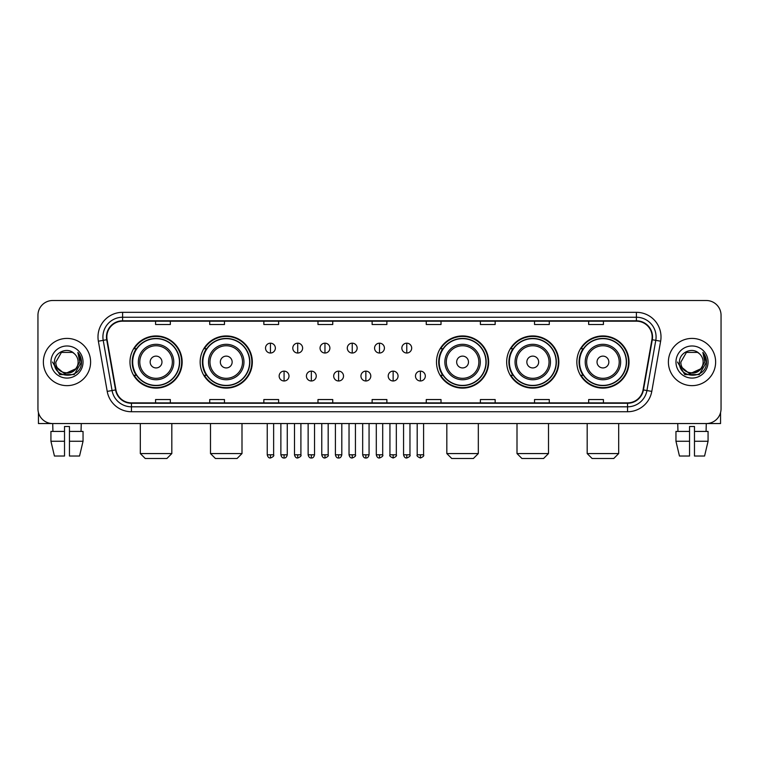 <?xml version="1.0" encoding="UTF-8"?>
<svg xmlns="http://www.w3.org/2000/svg" width="759" height="759" viewBox="0 0 759 759"><rect width="100%" height="100%" fill="white"/><g stroke="black" fill="none" stroke-linecap="round" stroke-linejoin="round"><path stroke-width="1.14" d="M576.849 362.034A26.081 26.081 0 0 0 602.931 388.115A26.081 26.081 0 0 0 629.021 362.034A26.081 26.081 0 0 0 602.931 335.943A26.081 26.081 0 0 0 576.849 362.034M506.67 362.034A26.081 26.081 0 0 0 532.752 388.115A26.081 26.081 0 0 0 558.842 362.034A26.081 26.081 0 0 0 532.752 335.943A26.081 26.081 0 0 0 506.67 362.034M436.491 362.034A26.081 26.081 0 0 0 462.573 388.115A26.081 26.081 0 0 0 488.654 362.034A26.081 26.081 0 0 0 462.573 335.943A26.081 26.081 0 0 0 436.491 362.034M200.158 362.034A26.081 26.081 0 0 0 226.248 388.115A26.081 26.081 0 0 0 252.33 362.034A26.081 26.081 0 0 0 226.248 335.943A26.081 26.081 0 0 0 200.158 362.034M129.979 362.034A26.081 26.081 0 0 0 156.069 388.115A26.081 26.081 0 0 0 182.151 362.034A26.081 26.081 0 0 0 156.069 335.943A26.081 26.081 0 0 0 129.979 362.034M136.24 375.316A23.871 23.871 0 0 1 136.24 348.742M206.42 375.316A23.871 23.871 0 0 1 206.42 348.742M442.744 375.316A23.871 23.871 0 0 1 442.744 348.742M512.923 375.316A23.871 23.871 0 0 1 512.923 348.742M583.102 375.316A23.871 23.871 0 0 1 583.102 348.742M37.95 315.279L37.95 408.778A14.763 14.763 0 0 0 52.713 423.55L706.287 423.55A14.763 14.763 0 0 0 721.05 408.778L721.05 315.279A14.763 14.763 0 0 0 706.287 300.507L52.713 300.507A14.763 14.763 0 0 0 37.95 315.279L37.95 408.778M43.367 362.034A23.624 23.624 0 0 0 66.991 385.648A23.624 23.624 0 0 0 90.606 362.034A23.624 23.624 0 0 0 66.991 338.41A23.624 23.624 0 0 0 43.367 362.034A23.624 23.624 0 0 0 66.991 385.648A23.624 23.624 0 0 0 90.606 362.034A23.624 23.624 0 0 0 66.991 338.41A23.624 23.624 0 0 0 43.367 362.034M668.394 362.034A23.624 23.624 0 0 0 692.009 385.648A23.624 23.624 0 0 0 715.633 362.034A23.624 23.624 0 0 0 692.009 338.41A23.624 23.624 0 0 0 668.394 362.034A23.624 23.624 0 0 0 692.009 385.648A23.624 23.624 0 0 0 715.633 362.034A23.624 23.624 0 0 0 692.009 338.41A23.624 23.624 0 0 0 668.394 362.034M106.848 336.93A15.749 15.749 0 0 1 122.597 321.18L636.403 321.18A15.749 15.749 0 0 1 651.915 339.662L643.063 389.86A15.749 15.749 0 0 1 627.551 402.877L131.449 402.877A15.749 15.749 0 0 1 115.937 389.86L107.085 339.662A15.749 15.749 0 0 1 106.848 336.93M106.459 336.93A16.138 16.138 0 0 0 106.706 339.728L115.558 389.927A16.138 16.138 0 0 0 131.449 403.266L627.551 403.266A16.138 16.138 0 0 0 643.442 389.927L652.294 339.728A16.138 16.138 0 0 0 636.403 320.791L122.597 320.791A16.138 16.138 0 0 0 106.459 336.93M98.366 341.199A24.611 24.611 0 0 1 122.597 312.319L636.403 312.319A24.611 24.611 0 0 1 660.634 341.199L651.782 391.397A24.611 24.611 0 0 1 627.551 411.739L131.449 411.739A24.611 24.611 0 0 1 107.218 391.397L98.366 341.199L103.215 340.345A19.687 19.687 0 0 1 122.597 317.243L636.403 317.243A19.687 19.687 0 0 1 655.785 340.345L646.934 390.543A19.687 19.687 0 0 1 627.551 406.815L131.449 406.815A19.687 19.687 0 0 1 112.066 390.543L103.215 340.345A19.687 19.687 0 0 1 102.911 336.93M706.287 300.507L52.713 300.507M52.931 431.425L52.713 423.55L706.287 423.55L706.069 431.425M721.05 408.778L721.05 315.279M643.442 389.927L646.934 390.543L655.785 340.345L660.634 341.199M372.119 321.18L372.119 324.51L386.881 324.51L386.881 321.18M317.983 321.18L317.983 324.51L332.746 324.51L332.746 321.18M263.847 321.18L263.847 324.51L278.61 324.51L278.61 321.18M209.712 321.18L209.712 324.51L224.474 324.51L224.474 321.18M155.576 321.18L155.576 324.51L170.339 324.51L170.339 321.18M426.254 321.18L426.254 324.51L441.017 324.51L441.017 321.18M480.39 321.18L480.39 324.51L495.153 324.51L495.153 321.18M534.526 321.18L534.526 324.51L549.288 324.51L549.288 321.18M588.661 321.18L588.661 324.51L603.424 324.51L603.424 321.18M386.881 402.877L386.881 399.547L372.119 399.547L372.119 402.877M332.746 402.877L332.746 399.547L317.983 399.547L317.983 402.877M278.61 402.877L278.61 399.547L263.847 399.547L263.847 402.877M224.474 402.877L224.474 399.547L209.712 399.547L209.712 402.877M170.339 402.877L170.339 399.547L155.576 399.547L155.576 402.877M441.017 402.877L441.017 399.547L426.254 399.547L426.254 402.877M495.153 402.877L495.153 399.547L480.39 399.547L480.39 402.877M549.288 402.877L549.288 399.547L534.526 399.547L534.526 402.877M603.424 402.877L603.424 399.547L588.661 399.547L588.661 402.877M75.511 369.178C69.61 377.157 55.284 372.052 55.862 362.034C55.179 376.379 78.794 376.379 78.111 362.034C78.794 376.379 55.179 376.379 55.862 362.034L61.422 352.394L72.551 352.394L74.278 353.628C67.447 346.474 54.306 352.366 54.43 362.034C53.177 379.196 81.014 379.652 81.469 362.859L81.488 362.034C81.45 358.381 80.236 355.174 77.854 352.413L79.771 362.034L75.511 369.178A11.119 11.119 0 0 0 78.111 362.034C78.794 376.379 55.179 376.379 55.862 362.034L61.422 352.394M78.111 362.034A11.119 11.119 0 0 0 74.278 353.628M76.223 368.58L64.619 373.845L54.771 365.639M50.938 362.034A16.043 16.043 0 0 0 66.991 378.077A16.043 16.043 0 0 0 83.035 362.034A16.043 16.043 0 0 0 66.991 345.981A16.043 16.043 0 0 0 50.938 362.034M77.854 352.413L81.488 362.451L80.815 357.631L81.488 362.451L80.815 357.631L81.488 362.451L77.959 352.537L81.488 362.451L77.959 352.537L81.488 362.034L74.24 374.595L59.733 374.595L52.485 362.034M77.959 352.537L81.488 362.46M38.443 412.564L38.443 423.55L95.53 423.55M50.929 431.425L50.929 441.264L54.43 456.026L50.929 441.264L50.929 431.425L64.524 431.425L64.524 426.501L69.448 426.501L69.448 431.425L83.044 431.425L83.044 441.264L79.543 456.026L83.044 441.264L69.448 441.264L69.448 431.425M81.26 423.55L81.042 431.425M64.524 431.425L64.524 456.026L54.43 456.026M50.929 441.264L64.524 441.264M79.543 456.026L69.448 456.026L69.448 441.264M166.895 458.493L145.235 458.493L140.32 453.569L171.819 453.569L166.895 458.493M161.971 362.034A5.901 5.901 0 0 0 156.069 356.123A5.901 5.901 0 0 0 150.159 362.034A5.901 5.901 0 0 0 156.069 367.935A5.901 5.901 0 0 0 161.971 362.034M173.783 362.034A17.713 17.713 0 0 0 156.069 344.311A17.713 17.713 0 0 0 138.347 362.034A17.713 17.713 0 0 0 156.069 379.747A17.713 17.713 0 0 0 173.783 362.034A17.713 17.713 0 0 1 156.069 379.747A17.713 17.713 0 0 1 138.347 362.034M179.447 362.034A23.377 23.377 0 0 0 156.069 338.656A23.377 23.377 0 0 0 132.692 362.034A23.377 23.377 0 0 0 156.069 385.401A23.377 23.377 0 0 0 179.447 362.034M181.657 362.034A25.588 25.588 0 0 1 134.191 375.316L136.563 375.316A23.595 23.595 0 0 0 171.676 379.718A23.595 23.595 0 0 0 171.676 344.339A23.595 23.595 0 0 0 136.563 348.742L134.191 348.742A25.588 25.588 0 0 1 181.657 362.034M237.074 458.493L215.414 458.493L210.499 453.569L241.998 453.569L237.074 458.493M232.15 362.034A5.901 5.901 0 0 0 226.248 356.123A5.901 5.901 0 0 0 220.338 362.034A5.901 5.901 0 0 0 226.248 367.935A5.901 5.901 0 0 0 232.15 362.034M243.962 362.034A17.713 17.713 0 0 0 226.248 344.311A17.713 17.713 0 0 0 208.526 362.034A17.713 17.713 0 0 0 226.248 379.747A17.713 17.713 0 0 0 243.962 362.034A17.713 17.713 0 0 1 226.248 379.747A17.713 17.713 0 0 1 208.526 362.034M249.626 362.034A23.377 23.377 0 0 0 226.248 338.656A23.377 23.377 0 0 0 202.871 362.034A23.377 23.377 0 0 0 226.248 385.401A23.377 23.377 0 0 0 249.626 362.034M251.836 362.034A25.588 25.588 0 0 1 204.37 375.316L206.742 375.316A23.595 23.595 0 0 0 241.855 379.718A23.595 23.595 0 0 0 241.855 344.339A23.595 23.595 0 0 0 206.742 348.742L204.37 348.742A25.588 25.588 0 0 1 251.836 362.034M473.398 458.493L451.747 458.493L446.823 453.569L478.322 453.569L473.398 458.493M468.483 362.034A5.901 5.901 0 0 0 462.573 356.123A5.901 5.901 0 0 0 456.671 362.034A5.901 5.901 0 0 0 462.573 367.935A5.901 5.901 0 0 0 468.483 362.034M480.295 362.034A17.713 17.713 0 0 0 462.573 344.311A17.713 17.713 0 0 0 444.859 362.034A17.713 17.713 0 0 0 462.573 379.747A17.713 17.713 0 0 0 480.295 362.034A17.713 17.713 0 0 1 462.573 379.747A17.713 17.713 0 0 1 444.859 362.034M485.95 362.034A23.377 23.377 0 0 0 462.573 338.656A23.377 23.377 0 0 0 439.195 362.034A23.377 23.377 0 0 0 462.573 385.401A23.377 23.377 0 0 0 485.95 362.034M488.17 362.034A25.588 25.588 0 0 1 440.704 375.316L443.076 375.316A23.595 23.595 0 0 0 478.189 379.718A23.595 23.595 0 0 0 478.189 344.339A23.595 23.595 0 0 0 443.076 348.742L440.704 348.742A25.588 25.588 0 0 1 488.17 362.034M543.586 458.493L521.926 458.493L517.002 453.569L548.501 453.569L543.586 458.493M538.662 362.034A5.901 5.901 0 0 0 532.752 356.123A5.901 5.901 0 0 0 526.85 362.034A5.901 5.901 0 0 0 532.752 367.935A5.901 5.901 0 0 0 538.662 362.034M550.474 362.034A17.713 17.713 0 0 0 532.752 344.311A17.713 17.713 0 0 0 515.038 362.034A17.713 17.713 0 0 0 532.752 379.747A17.713 17.713 0 0 0 550.474 362.034A17.713 17.713 0 0 1 532.752 379.747A17.713 17.713 0 0 1 515.038 362.034M556.129 362.034A23.377 23.377 0 0 0 532.752 338.656A23.377 23.377 0 0 0 509.374 362.034A23.377 23.377 0 0 0 532.752 385.401A23.377 23.377 0 0 0 556.129 362.034M558.349 362.034A25.588 25.588 0 0 1 510.883 375.316L513.255 375.316A23.595 23.595 0 0 0 548.368 379.718A23.595 23.595 0 0 0 548.368 344.339A23.595 23.595 0 0 0 513.255 348.742L510.883 348.742A25.588 25.588 0 0 1 558.349 362.034M613.765 458.493L592.105 458.493L587.181 453.569L618.68 453.569L613.765 458.493M608.841 362.034A5.901 5.901 0 0 0 602.931 356.123A5.901 5.901 0 0 0 597.029 362.034A5.901 5.901 0 0 0 602.931 367.935A5.901 5.901 0 0 0 608.841 362.034M620.653 362.034A17.713 17.713 0 0 0 602.931 344.311A17.713 17.713 0 0 0 585.217 362.034A17.713 17.713 0 0 0 602.931 379.747A17.713 17.713 0 0 0 620.653 362.034A17.713 17.713 0 0 1 602.931 379.747A17.713 17.713 0 0 1 585.217 362.034M626.308 362.034A23.377 23.377 0 0 0 602.931 338.656A23.377 23.377 0 0 0 579.553 362.034A23.377 23.377 0 0 0 602.931 385.401A23.377 23.377 0 0 0 626.308 362.034M628.528 362.034A25.588 25.588 0 0 1 581.062 375.316L583.434 375.316A23.595 23.595 0 0 0 618.547 379.718A23.595 23.595 0 0 0 618.547 344.339A23.595 23.595 0 0 0 583.434 348.742L581.062 348.742A25.588 25.588 0 0 1 628.528 362.034M270.441 343.182A4.924 4.924 0 0 0 265.517 348.096A4.924 4.924 0 0 0 270.441 353.02A4.924 4.924 0 0 0 275.365 348.096A4.924 4.924 0 0 0 270.441 343.182L270.441 353.02A4.924 4.924 0 0 0 275.365 348.096A4.924 4.924 0 0 0 270.441 343.182M297.708 343.182A4.924 4.924 0 0 0 292.784 348.096A4.924 4.924 0 0 0 297.708 353.02A4.924 4.924 0 0 0 302.623 348.096A4.924 4.924 0 0 0 297.708 343.182L297.708 353.02A4.924 4.924 0 0 0 302.623 348.096A4.924 4.924 0 0 0 297.708 343.182M324.966 343.182A4.924 4.924 0 0 0 320.051 348.096A4.924 4.924 0 0 0 324.966 353.02A4.924 4.924 0 0 0 329.89 348.096A4.924 4.924 0 0 0 324.966 343.182L324.966 353.02A4.924 4.924 0 0 0 329.89 348.096A4.924 4.924 0 0 0 324.966 343.182M352.233 343.182A4.924 4.924 0 0 0 347.309 348.096A4.924 4.924 0 0 0 352.233 353.02A4.924 4.924 0 0 0 357.157 348.096A4.924 4.924 0 0 0 352.233 343.182L352.233 353.02A4.924 4.924 0 0 0 357.157 348.096A4.924 4.924 0 0 0 352.233 343.182M379.5 343.182A4.924 4.924 0 0 0 374.576 348.096A4.924 4.924 0 0 0 379.5 353.02A4.924 4.924 0 0 0 384.424 348.096A4.924 4.924 0 0 0 379.5 343.182L379.5 353.02A4.924 4.924 0 0 0 384.424 348.096A4.924 4.924 0 0 0 379.5 343.182M406.767 343.182A4.924 4.924 0 0 0 401.843 348.096A4.924 4.924 0 0 0 406.767 353.02A4.924 4.924 0 0 0 411.691 348.096A4.924 4.924 0 0 0 406.767 343.182L406.767 353.02A4.924 4.924 0 0 0 411.691 348.096A4.924 4.924 0 0 0 406.767 343.182M284.075 371.132A4.924 4.924 0 0 0 279.151 376.056A4.924 4.924 0 0 0 284.075 380.98A4.924 4.924 0 0 0 288.999 376.056A4.924 4.924 0 0 0 284.075 371.132L284.075 380.98A4.924 4.924 0 0 0 288.999 376.056A4.924 4.924 0 0 0 284.075 371.132M311.342 371.132A4.924 4.924 0 0 0 306.418 376.056A4.924 4.924 0 0 0 311.342 380.98A4.924 4.924 0 0 0 316.256 376.056A4.924 4.924 0 0 0 311.342 371.132L311.342 380.98A4.924 4.924 0 0 0 316.256 376.056A4.924 4.924 0 0 0 311.342 371.132M338.599 371.132A4.924 4.924 0 0 0 333.685 376.056A4.924 4.924 0 0 0 338.599 380.98A4.924 4.924 0 0 0 343.523 376.056A4.924 4.924 0 0 0 338.599 371.132L338.599 380.98A4.924 4.924 0 0 0 343.523 376.056A4.924 4.924 0 0 0 338.599 371.132M365.866 371.132A4.924 4.924 0 0 0 360.942 376.056A4.924 4.924 0 0 0 365.866 380.98A4.924 4.924 0 0 0 370.79 376.056A4.924 4.924 0 0 0 365.866 371.132L365.866 380.98A4.924 4.924 0 0 0 370.79 376.056A4.924 4.924 0 0 0 365.866 371.132M393.134 371.132A4.924 4.924 0 0 0 388.21 376.056A4.924 4.924 0 0 0 393.134 380.98A4.924 4.924 0 0 0 398.058 376.056A4.924 4.924 0 0 0 393.134 371.132L393.134 380.98A4.924 4.924 0 0 0 398.058 376.056A4.924 4.924 0 0 0 393.134 371.132M420.401 371.132A4.924 4.924 0 0 0 415.477 376.056A4.924 4.924 0 0 0 420.401 380.98A4.924 4.924 0 0 0 425.315 376.056A4.924 4.924 0 0 0 420.401 371.132L420.401 380.98A4.924 4.924 0 0 0 425.315 376.056A4.924 4.924 0 0 0 420.401 371.132M720.557 412.564L720.557 423.55L663.47 423.55M675.956 431.425L675.956 441.264L679.457 456.026L675.956 441.264L675.956 431.425L689.551 431.425L689.551 426.501L694.476 426.501L694.476 431.425L708.071 431.425L708.071 441.264L704.57 456.026L708.071 441.264L694.476 441.264L694.476 431.425M689.551 431.425L689.551 456.026L679.457 456.026M675.956 441.264L689.551 441.264M704.57 456.026L694.476 456.026L694.476 441.264M677.74 423.55L677.958 431.425M703.138 362.034C703.821 376.379 680.206 376.379 680.889 362.034L686.449 352.394L697.578 352.394L699.295 353.628C692.474 346.474 679.333 352.366 679.457 362.034C678.204 379.196 706.041 379.652 706.496 362.859L706.515 362.034C706.477 358.381 705.263 355.174 702.881 352.413L704.798 362.034L700.538 369.178A11.119 11.119 0 0 0 703.138 362.034C703.821 376.379 680.206 376.379 680.889 362.034C680.206 376.379 703.821 376.379 703.138 362.034A11.119 11.119 0 0 0 699.295 353.628M700.538 369.178C694.637 377.157 680.311 372.052 680.889 362.034M701.25 368.58L689.646 373.845L679.798 365.639M675.965 362.034A16.043 16.043 0 0 0 692.009 378.077A16.043 16.043 0 0 0 708.062 362.034A16.043 16.043 0 0 0 692.009 345.981A16.043 16.043 0 0 0 675.965 362.034M702.881 352.413L706.515 362.451L705.842 357.631L706.515 362.451L705.842 357.631L706.515 362.451L702.986 352.537L706.515 362.451L702.986 352.537L706.515 362.034L699.267 374.595L684.76 374.595L677.512 362.034M702.986 352.537L706.515 362.46M636.403 312.319L636.403 320.791M103.215 340.345L106.706 339.728M131.449 411.739L131.449 403.266M627.551 403.266L627.551 411.739M107.218 391.397L115.558 389.927M652.294 339.728L655.785 340.345M122.597 312.319L122.597 320.791M646.934 390.543L651.782 391.397M172.34 362.034A16.281 16.281 0 0 0 156.069 345.753A16.281 16.281 0 0 0 139.789 362.034A16.281 16.281 0 0 0 156.069 378.305A16.281 16.281 0 0 0 172.34 362.034M242.519 362.034A16.281 16.281 0 0 0 226.248 345.753A16.281 16.281 0 0 0 209.968 362.034A16.281 16.281 0 0 0 226.248 378.305A16.281 16.281 0 0 0 242.519 362.034M478.853 362.034A16.281 16.281 0 0 0 462.573 345.753A16.281 16.281 0 0 0 446.301 362.034A16.281 16.281 0 0 0 462.573 378.305A16.281 16.281 0 0 0 478.853 362.034M549.032 362.034A16.281 16.281 0 0 0 532.752 345.753A16.281 16.281 0 0 0 516.481 362.034A16.281 16.281 0 0 0 532.752 378.305A16.281 16.281 0 0 0 549.032 362.034M619.211 362.034A16.281 16.281 0 0 0 602.931 345.753A16.281 16.281 0 0 0 586.66 362.034A16.281 16.281 0 0 0 602.931 378.305A16.281 16.281 0 0 0 619.211 362.034M270.441 454.802L267.244 454.802C267.804 457.079 268.866 458.142 270.441 458L270.441 454.802L273.638 454.802L273.638 423.55M297.708 454.802L294.501 454.802C295.061 457.079 296.133 458.142 297.708 458L297.708 454.802L300.906 454.802L300.906 423.55M324.966 454.802L321.769 454.802C322.328 457.079 323.4 458.142 324.966 458L324.966 454.802L328.173 454.802L328.173 423.55M352.233 454.802L349.036 454.802C349.595 457.079 350.658 458.142 352.233 458L352.233 454.802L355.43 454.802L355.43 423.55M379.5 454.802L376.303 454.802C376.862 457.079 377.925 458.142 379.5 458L379.5 454.802L382.697 454.802L382.697 423.55M406.767 454.802L403.57 454.802C404.12 457.079 405.192 458.142 406.767 458L406.767 454.802L409.964 454.802L409.964 423.55M284.075 454.802L280.877 454.802C281.428 457.079 282.5 458.142 284.075 458L284.075 454.802L287.272 454.802L287.272 423.55M311.342 454.802L308.135 454.802C308.695 457.079 309.767 458.142 311.342 458L311.342 454.802L314.539 454.802L314.539 423.55M338.599 454.802L335.402 454.802C335.962 457.079 337.024 458.142 338.599 458L338.599 454.802L341.806 454.802L341.806 423.55M365.866 454.802L362.669 454.802C363.229 457.079 364.292 458.142 365.866 458L365.866 454.802L369.064 454.802L369.064 423.55M393.134 454.802L389.936 454.802C389.282 455.817 390.354 456.89 393.134 458L393.134 454.802L396.331 454.802L396.331 423.55M420.401 454.802L417.194 454.802C416.549 455.817 417.611 456.89 420.401 458L420.401 454.802L423.598 454.802L423.598 423.55M171.819 423.55L171.819 453.569M140.32 423.55L140.32 453.569M241.998 423.55L241.998 453.569M210.499 423.55L210.499 453.569M478.322 423.55L478.322 453.569M446.823 423.55L446.823 453.569M548.501 423.55L548.501 453.569M517.002 423.55L517.002 453.569M618.68 423.55L618.68 453.569M587.181 423.55L587.181 453.569M267.244 454.802L267.244 423.55M273.638 454.802C274.284 455.817 273.221 456.89 270.441 458M294.501 454.802L294.501 423.55M300.906 454.802C301.551 455.817 300.488 456.89 297.708 458M321.769 454.802L321.769 423.55M328.173 454.802C328.818 455.817 327.755 456.89 324.966 458M349.036 454.802L349.036 423.55M355.43 454.802C356.085 455.817 355.013 456.89 352.233 458M376.303 454.802L376.303 423.55M382.697 454.802C383.352 455.817 382.28 456.89 379.5 458M403.57 454.802L403.57 423.55M409.964 454.802C410.61 455.817 409.547 456.89 406.767 458M280.877 454.802L280.877 423.55M287.272 454.802C286.712 457.079 285.65 458.142 284.075 458M308.135 454.802L308.135 423.55M314.539 454.802C313.979 457.079 312.907 458.142 311.342 458M335.402 454.802L335.402 423.55M341.806 454.802C341.246 457.079 340.174 458.142 338.599 458M362.669 454.802L362.669 423.55M369.064 454.802C368.504 457.079 367.441 458.142 365.866 458M389.936 454.802L389.936 423.55M396.331 454.802C396.976 455.817 395.913 456.89 393.134 458M417.194 454.802L417.194 423.55M423.598 454.802C424.243 455.817 423.18 456.89 420.401 458"/></g></svg>
